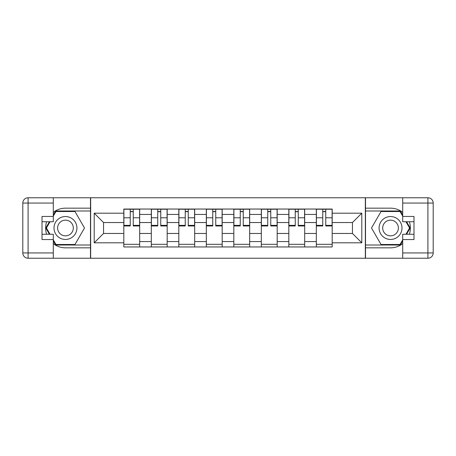<?xml version="1.0" encoding="UTF-8"?>
<svg xmlns="http://www.w3.org/2000/svg" width="456" height="456" viewBox="0 0 456 456"><rect width="100%" height="100%" fill="white"/><g stroke="black" fill="none" stroke-linecap="round" stroke-linejoin="round"><path stroke-width="0.68" d="M53.301 243.664A19.83 19.83 0 0 0 65.464 247.83L90.493 247.83L90.493 258.233L365.507 258.233L365.507 247.83L390.535 247.83A19.83 19.83 0 0 0 402.699 243.664M402.699 212.336A19.83 19.83 0 0 0 390.535 208.17L365.507 208.17L365.507 197.767L90.493 197.767L90.493 208.17L65.464 208.17A19.83 19.83 0 0 0 53.301 212.336M151.312 246.952L151.312 214.428L139.678 214.428L139.678 246.952M139.678 214.428L139.678 209.047M151.312 214.428L151.312 209.047M167.181 209.047L167.181 246.952M178.815 246.952L178.815 209.047M194.683 209.047L194.683 246.952M206.317 246.952L206.317 209.047M222.18 209.047L222.18 246.952M233.82 246.952L233.82 209.047M249.683 209.047L249.683 246.952M261.316 246.952L261.316 209.047M277.185 209.047L277.185 246.952M288.819 246.952L288.819 209.047M304.688 209.047L304.688 246.952M316.322 246.952L316.322 209.047M316.322 233.466L304.688 233.466M288.819 233.466L277.185 233.466M261.316 233.466L249.683 233.466M233.82 233.466L222.18 233.466M206.317 233.466L194.683 233.466M178.815 233.466L167.181 233.466M151.312 233.466L139.678 233.466M316.322 222.534L304.688 222.534M288.819 222.534L277.185 222.534M261.316 222.534L249.683 222.534M233.82 222.534L222.18 222.534M206.317 222.534L194.683 222.534M178.815 222.534L167.181 222.534M151.312 222.534L139.678 222.534M103.54 233.466L123.815 233.466L123.815 222.534L103.54 222.534L103.54 233.466L94.198 242.809L94.198 213.191L123.815 213.191L123.815 222.534M332.185 222.534L332.185 233.466L352.459 233.466L352.459 222.534L332.185 222.534L332.185 209.047L123.815 209.047L123.815 213.191M332.185 213.191L361.802 213.191L361.802 242.809L332.185 242.809L332.185 233.466M123.815 233.466L123.815 246.952L332.185 246.952L332.185 242.809M123.815 242.809L94.198 242.809M365.33 258.233L365.33 197.767M90.67 258.233L90.67 197.767M139.678 244.308L123.815 244.308M130.251 211.692L133.243 211.692M167.181 244.308L151.312 244.308M157.747 211.692L160.746 211.692M194.683 244.308L178.815 244.308M185.25 211.692L188.248 211.692M222.18 244.308L206.317 244.308M212.752 211.692L215.751 211.692M249.683 244.308L233.82 244.308M240.249 211.692L243.247 211.692M277.185 244.308L261.316 244.308M267.752 211.692L270.75 211.692M304.688 244.308L288.819 244.308M295.254 211.692L298.252 211.692M332.185 244.308L316.322 244.308M322.757 211.692L325.749 211.692M94.198 213.191L103.54 222.534M352.459 233.466L361.802 242.809M352.459 222.534L361.802 213.191M133.243 225.367L139.593 225.367L139.593 225.971L133.243 225.971L133.243 209.224L139.593 209.224L136.065 209.224M139.593 225.367L139.593 209.224M130.251 211.516L133.243 211.516M127.429 209.224L123.901 209.224L123.901 225.971L130.251 225.971L130.251 209.224L127.691 209.224M123.901 209.224L135.802 209.224M160.746 225.367L167.09 225.367L167.09 225.971L160.746 225.971L160.746 209.224L167.09 209.224L163.567 209.224M167.09 225.367L167.09 209.224M157.747 211.516L160.746 211.516M154.926 209.224L151.403 209.224L151.403 225.971L157.747 225.971L157.747 209.224L155.194 209.224M151.403 209.224L163.299 209.224M188.248 225.367L194.592 225.367L194.592 225.971L188.248 225.971L188.248 209.224L194.592 209.224L191.07 209.224M194.592 225.367L194.592 209.224M185.25 211.516L188.248 211.516M182.428 209.224L178.906 209.224L178.906 225.971L185.25 225.971L185.25 209.224L182.696 209.224M178.906 209.224L190.802 209.224M46.643 221.741A19.83 19.83 0 0 0 46.643 234.259M90.493 197.767L53.301 197.767L53.301 221.741L42.015 221.741M90.493 258.233L28.09 258.233A5.29 5.29 0 0 1 22.8 252.943L22.8 203.057A5.29 5.29 0 0 1 28.09 197.767L53.301 197.767M90.493 247.83L90.493 208.17M42.015 234.259L53.301 234.259L53.301 258.233M53.301 216.452L42.015 216.452L42.015 239.548L53.301 239.548M90.493 210.985L55.638 210.985L53.301 215.044M53.301 240.956L55.638 245.014L90.493 245.014M49.43 221.741L45.817 228L49.43 234.259M409.357 234.259A19.83 19.83 0 0 0 409.357 221.741M365.507 258.233L402.699 258.233L402.699 234.259L413.985 234.259M365.507 197.767L427.91 197.767A5.29 5.29 0 0 1 433.2 203.057L433.2 252.943A5.29 5.29 0 0 1 427.91 258.233L402.699 258.233M365.507 208.17L365.507 247.83M413.985 221.741L402.699 221.741L402.699 197.767M402.699 239.548L413.985 239.548L413.985 216.452L402.699 216.452M365.507 245.014L400.362 245.014L402.699 240.956M402.699 215.044L400.362 210.985L365.507 210.985M406.57 234.259L410.183 228L406.57 221.741M54.002 228A11.457 11.457 0 0 0 65.464 239.457A11.457 11.457 0 0 0 76.921 228A11.457 11.457 0 0 0 65.464 216.543A11.457 11.457 0 0 0 54.002 228M57.616 228A7.843 7.843 0 0 0 65.464 235.843A7.843 7.843 0 0 0 73.308 228A7.843 7.843 0 0 0 65.464 220.157A7.843 7.843 0 0 0 57.616 228M53.301 216.104L55.945 211.516L74.978 211.516L84.497 228L74.978 244.484L55.945 244.484L53.301 239.896M50.04 234.259L46.426 228L50.04 221.741M379.078 228A11.457 11.457 0 0 0 390.535 239.457A11.457 11.457 0 0 0 401.998 228A11.457 11.457 0 0 0 390.535 216.543A11.457 11.457 0 0 0 379.078 228M382.692 228A7.843 7.843 0 0 0 390.535 235.843A7.843 7.843 0 0 0 398.384 228A7.843 7.843 0 0 0 390.535 220.157A7.843 7.843 0 0 0 382.692 228M402.699 239.896L400.054 244.484L381.022 244.484L371.503 228L381.022 211.516L400.054 211.516L402.699 216.104M405.96 221.741L409.573 228L405.96 234.259M215.751 225.367L222.095 225.367L222.095 225.971L215.751 225.971L215.751 209.224L222.095 209.224L218.566 209.224M222.095 225.367L222.095 209.224M212.752 211.516L215.751 211.516M209.931 209.224L206.403 209.224L206.403 225.971L212.752 225.971L212.752 209.224L210.193 209.224M206.403 209.224L218.304 209.224M243.247 225.367L249.597 225.367L249.597 225.971L243.247 225.971L243.247 209.224L249.597 209.224L246.069 209.224M249.597 225.367L249.597 209.224M240.249 211.516L243.247 211.516M237.433 209.224L233.905 209.224L233.905 225.971L240.249 225.971L240.249 209.224L237.696 209.224M233.905 209.224L245.807 209.224M270.75 225.367L277.094 225.367L277.094 225.971L270.75 225.971L270.75 209.224L277.094 209.224L273.571 209.224M277.094 225.367L277.094 209.224M267.752 211.516L270.75 211.516M264.93 209.224L261.408 209.224L261.408 225.971L267.752 225.971L267.752 209.224L265.198 209.224M261.408 209.224L273.304 209.224M298.252 225.367L304.597 225.367L304.597 225.971L298.252 225.971L298.252 209.224L304.597 209.224L301.074 209.224M304.597 225.367L304.597 209.224M295.254 211.516L298.252 211.516M292.433 209.224L288.91 209.224L288.91 225.971L295.254 225.971L295.254 209.224L292.701 209.224M288.91 209.224L300.806 209.224M325.749 225.367L332.099 225.367L332.099 225.971L325.749 225.971L325.749 209.224L332.099 209.224L328.571 209.224M332.099 225.367L332.099 209.224M322.757 211.516L325.749 211.516M319.935 209.224L316.407 209.224L316.407 225.971L322.757 225.971L322.757 209.224L320.197 209.224M316.407 209.224L328.309 209.224M288.819 214.428L277.185 214.428M261.316 214.428L249.683 214.428M233.82 214.428L222.18 214.428M206.317 214.428L194.683 214.428M178.815 214.428L167.181 214.428M316.322 214.428L304.688 214.428M288.819 241.572L277.185 241.572M261.316 241.572L249.683 241.572M233.82 241.572L222.18 241.572M206.317 241.572L194.683 241.572M178.815 241.572L167.181 241.572M151.312 241.572L139.678 241.572M316.322 241.572L304.688 241.572M133.243 217.786L139.593 217.786M123.901 225.367L130.251 225.367M123.901 217.786L130.251 217.786M160.746 217.786L167.09 217.786M151.403 225.367L157.747 225.367M151.403 217.786L157.747 217.786M188.248 217.786L194.592 217.786M178.906 225.367L185.25 225.367M178.906 217.786L185.25 217.786M53.301 203.057L28.09 203.057L28.09 252.943L53.301 252.943M22.8 203.057L28.09 203.057L28.09 197.767M28.09 258.233L28.09 252.943L22.8 252.943M402.699 252.943L427.91 252.943L427.91 203.057L402.699 203.057M433.2 252.943L427.91 252.943L427.91 258.233M427.91 197.767L427.91 203.057L433.2 203.057M215.751 217.786L222.095 217.786M206.403 225.367L212.752 225.367M206.403 217.786L212.752 217.786M243.247 217.786L249.597 217.786M233.905 225.367L240.249 225.367M233.905 217.786L240.249 217.786M270.75 217.786L277.094 217.786M261.408 225.367L267.752 225.367M261.408 217.786L267.752 217.786M298.252 217.786L304.597 217.786M288.91 225.367L295.254 225.367M288.91 217.786L295.254 217.786M325.749 217.786L332.099 217.786M316.407 225.367L322.757 225.367M316.407 217.786L322.757 217.786"/></g></svg>

